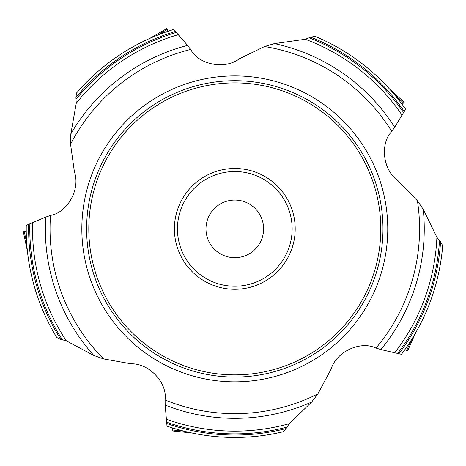 <?xml version="1.0" encoding="UTF-8"?>
<svg xmlns="http://www.w3.org/2000/svg" width="466" height="466" viewBox="0 0 466 466"><rect width="100%" height="100%" fill="white"/><g stroke="black" fill="none" stroke-linecap="round" stroke-linejoin="round"><path stroke-width="0.7" d="M82.837 86.006L76.488 93.072A208.582 208.582 0 0 1 173.702 29.445L187.571 45.4L190.594 49.478A184.763 184.763 0 0 0 70.57 144.221L70.838 133.952A189.458 189.458 0 0 1 187.571 45.4M76.488 93.072L75.935 97.476L76.249 103.277L70.838 133.952M323.719 40.198L315.039 36.348A208.582 208.582 0 0 1 405.589 109.143L394.696 127.259L391.76 131.395A184.763 184.763 0 0 0 264.566 46.524L274.41 43.606A189.458 189.458 0 0 1 394.696 127.259M315.039 36.348L310.676 37.181L305.259 39.272L274.41 43.606M441.716 255.141L442.7 245.693A208.582 208.582 0 0 1 401.453 354.306L380.85 349.547L376.01 348.032A184.763 184.763 0 0 0 417.425 200.834L423.239 209.298A189.458 189.458 0 0 1 380.85 349.547M442.7 245.693L440.562 241.802L436.892 237.299L423.239 209.298M273.763 433.782L283.048 431.796A208.582 208.582 0 0 1 167.009 426.134L165.168 405.07L165.115 399.997A184.763 184.763 0 0 0 317.905 393.898L311.649 402.042A189.458 189.458 0 0 1 165.168 405.07M283.048 431.796L286.089 428.563L289.24 423.681L311.649 402.042M262.981 222.888A28.816 28.816 0 0 1 225.894 256.277A28.816 28.816 0 0 1 215.519 207.463A28.816 28.816 0 0 1 262.981 222.888M293.877 216.317A60.399 60.399 0 0 0 194.386 183.988A60.399 60.399 0 0 0 216.137 286.322A60.399 60.399 0 0 0 293.877 216.317M379.743 198.067A148.182 148.182 0 0 0 203.992 83.932A148.182 148.182 0 0 0 89.856 259.684A148.182 148.182 0 0 0 265.608 373.819A148.182 148.182 0 0 0 379.743 198.067M51.959 329.252L56.718 337.471A208.582 208.582 0 0 1 26.247 225.358L45.709 217.098L50.52 215.484A184.763 184.763 0 0 0 103.534 358.907L93.858 355.476A189.458 189.458 0 0 1 45.709 217.098M70.57 144.221L74.42 171.902C80.571 189.423 67.349 211.884 51.72 215.141L50.52 215.484M56.718 337.471L60.737 339.359L66.353 340.85L93.858 355.476M190.594 49.478L191.287 50.514C199.215 64.372 224.659 70.005 239.425 58.739L264.566 46.524M165.115 399.997L165.162 398.75C166.892 382.877 149.621 363.363 131.051 363.8L103.534 358.907M376.01 348.032L374.839 347.601C360.282 341.048 336.382 351.446 331.058 369.241L317.905 393.898M391.76 131.395L390.986 132.379C380.256 144.198 382.761 170.142 398.04 180.703L417.425 200.834M23.382 231.736L26.236 231.223L23.3 231.765M166.746 28.688L168.115 31.245L166.706 28.618L149.615 38.486L166.706 28.618M404.162 102.293L402.152 104.384L404.208 102.229M407.523 350.834L404.913 349.57L407.599 350.863L415.625 332.841L407.599 350.863M172.187 430.834L172.583 427.957L172.187 430.916L191.806 432.978L172.181 430.91M75.935 97.476A206.17 206.17 0 0 1 175.542 31.408M76.162 99.031A205.005 205.005 0 0 1 176.259 32.41M76.249 103.277A202.273 202.273 0 0 1 178.07 34.723M310.676 37.181A206.17 206.17 0 0 1 404.29 111.496M309.273 37.88A205.005 205.005 0 0 1 403.562 112.487M305.259 39.272A202.273 202.273 0 0 1 401.919 114.927M440.562 241.802A206.17 206.17 0 0 1 398.809 353.799M439.461 240.677A205.005 205.005 0 0 1 397.638 353.414M436.892 237.299A202.273 202.273 0 0 1 394.813 352.605M286.089 428.563A206.17 206.17 0 0 1 166.671 423.466M286.817 427.171A205.005 205.005 0 0 1 166.677 422.231M289.24 423.681A202.273 202.273 0 0 1 166.578 419.295M178.699 240.8A57.353 57.353 0 0 0 273.175 271.497A57.353 57.353 0 0 0 252.52 174.331A57.353 57.353 0 0 0 178.699 240.8M85.179 260.68A152.965 152.965 0 0 1 282.07 83.397A152.965 152.965 0 0 1 337.151 342.551A152.965 152.965 0 0 1 85.179 260.68M60.737 339.359A206.17 206.17 0 0 1 28.682 224.216M62.287 339.627A205.005 205.005 0 0 1 29.859 223.837M66.353 340.85A202.273 202.273 0 0 1 32.62 222.835M377.6 198.522A145.986 145.986 0 0 0 137.115 120.385A145.986 145.986 0 0 0 189.685 367.721A145.986 145.986 0 0 0 377.6 198.522M24.255 231.555L26.708 243.095M23.3 231.753L27.401 251.058L23.3 231.753M167.189 29.463L156.972 35.364M403.562 102.951L394.795 95.058M404.214 102.235L389.553 89.029L404.214 102.235M406.713 350.467L411.507 339.685M172.286 429.949L184.018 431.178"/></g></svg>

